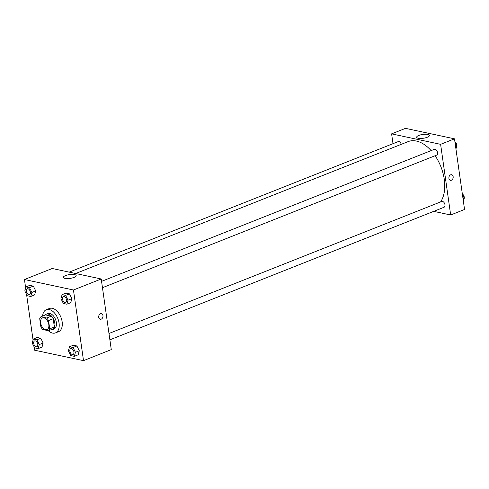 <?xml version="1.0" encoding="UTF-8"?>
<svg xmlns="http://www.w3.org/2000/svg" width="489" height="489" viewBox="0 0 489 489"><rect width="100%" height="100%" fill="white"/><g stroke="black" fill="none" stroke-linecap="round" stroke-linejoin="round"><path stroke-width="0.73" d="M48.808 324.629A6.229 3.741 68.4 0 1 47.017 329.549A6.229 3.741 68.4 0 1 41.241 325.136A6.229 3.741 68.4 0 1 42.427 317.966A6.229 3.741 68.4 0 1 48.808 324.629M46.681 317.991L40.948 316.768A8.038 4.829 68.4 0 0 39.713 318.681L40.887 326.939A8.038 4.829 68.4 0 0 42.763 329.525L48.497 330.747A8.038 4.829 68.4 0 0 49.737 328.834L48.558 320.57A8.038 4.829 68.4 0 0 46.681 317.991L51.308 316.157L45.581 314.928L40.948 316.768M49.737 328.834L54.365 326.994A8.038 4.829 68.4 0 1 53.124 328.914L48.497 330.747M54.365 326.994L53.185 318.736L48.558 320.57M51.308 316.157A8.038 4.829 68.4 0 1 53.185 318.736M50.813 329.83A8.307 4.988 -111.6 0 0 52.415 329.641A8.307 4.988 -111.6 0 0 53.992 320.081A8.307 4.988 -111.6 0 0 46.29 314.201A8.307 4.988 -111.6 0 0 44.994 315.161M46.29 314.201L47.83 313.59A8.307 4.988 68.4 0 1 56.339 322.471A8.307 4.988 68.4 0 1 53.955 329.03L52.415 329.641M42.598 316.114A12.457 7.488 68.4 0 1 46.302 309.733A12.457 7.488 68.4 0 1 59.059 323.052A12.457 7.488 68.4 0 1 55.489 332.887A12.457 7.488 68.4 0 1 48.35 330.717M46.302 309.733L49.383 308.504A12.457 7.488 68.4 0 1 62.146 321.829A12.457 7.488 68.4 0 1 58.57 331.664L55.489 332.887M33.998 346.622L34.505 350.173L83.509 360.65L73.454 289.995L24.45 279.525L25.648 287.935M26.583 294.494L33.063 340.057M74.304 356.334L78.161 354.806L79.304 350.766L76.901 345.974L73.368 345.216L69.511 346.75L68.368 350.784L70.771 355.576L74.304 356.334L75.447 352.294L73.05 347.502L69.511 346.75M38.154 348.608L42.011 347.08L43.148 343.04L40.752 338.247L37.213 337.489L33.356 339.018L32.219 343.058L34.615 347.85L38.154 348.608L39.291 344.568L36.895 339.776L33.356 339.018M30.734 296.481L34.591 294.953L35.728 290.912L33.331 286.12L29.798 285.368L25.941 286.896L24.798 290.931L27.195 295.729L30.734 296.481L31.871 292.446L29.474 287.654L25.941 286.896M66.883 304.213L70.74 302.679L71.883 298.645L69.487 293.846L65.948 293.094L62.091 294.623L60.954 298.663L63.35 303.455L66.883 304.213L68.026 300.173L65.63 295.38L62.091 294.623M83.509 360.65L111.278 349.629L101.223 278.981L52.219 268.504L24.45 279.525M64.976 278.4A6.467 1.925 171.9 0 1 63.374 277.41A6.467 1.925 171.9 0 1 69.505 274.592A6.467 1.925 171.9 0 1 76.18 275.588A6.467 1.925 171.9 0 1 72.17 277.984A6.467 1.925 171.9 0 1 64.976 278.4M101.223 278.981L73.454 289.995M100.251 319.238A2.855 2.121 102.1 0 0 101.229 319.146A2.855 2.121 -77.9 0 1 100.251 319.238A2.855 2.121 -77.9 0 1 98.778 316.004A2.855 2.121 -77.9 0 1 101.443 313.657A2.855 2.121 -77.9 0 1 103.002 316.242A2.855 2.121 -77.9 0 1 101.235 319.146A2.855 2.121 102.1 0 0 103.002 316.242A2.855 2.121 102.1 0 0 101.443 313.657M435.124 155.728A35.294 21.21 68.4 0 1 444.275 179.371A35.294 21.21 68.4 0 1 440.577 201.926M75.654 273.516L408.119 141.614A35.294 21.21 68.4 0 1 431.139 150.606M102.464 287.703L436.653 155.117A3.117 1.87 -111.6 0 0 437.245 151.535A3.117 1.87 -111.6 0 0 434.354 149.328L101.559 281.358M108.98 333.486L441.775 201.456A3.117 1.87 68.4 0 1 444.966 204.787A3.117 1.87 68.4 0 1 444.073 207.244L109.878 339.824M69.187 272.135L398.205 141.602A3.117 1.87 68.4 0 1 401.267 144.334M450.669 214.983L440.613 144.334L391.61 133.864L405.491 128.35L454.495 138.827L464.55 209.475L450.669 214.983L433.7 211.358M391.61 133.864L393.003 143.668M427.288 137.25A6.467 1.925 171.9 0 1 420.54 138.454A6.467 1.925 171.9 0 1 416.652 137.256A6.467 1.925 171.9 0 1 422.783 134.438A6.467 1.925 171.9 0 1 429.452 135.435A6.467 1.925 171.9 0 1 427.288 137.25M454.495 138.827L440.613 144.334M450.442 180.307A2.855 2.121 102.1 0 0 453.156 176.676A2.855 2.121 -77.9 0 1 450.442 180.313A2.855 2.121 -77.9 0 1 448.969 177.073A2.855 2.121 -77.9 0 1 451.634 174.726A2.855 2.121 -77.9 0 1 453.156 176.676A2.855 2.121 102.1 0 0 451.634 174.726M455.937 148.943L456.781 145.942L455.002 142.378M456.781 145.942L455.577 146.419M454.923 141.853A3.117 1.87 68.4 0 1 456.83 145.013A3.117 1.87 68.4 0 1 456.469 147.048M463.352 201.065L464.202 198.069L462.417 194.506M464.202 198.069L462.991 198.546M462.343 193.974A3.117 1.87 68.4 0 1 464.25 197.134A3.117 1.87 68.4 0 1 463.89 199.176M66.528 299.855A3.117 1.87 68.4 0 1 65.636 302.312A3.117 1.87 68.4 0 1 65.63 302.312A3.117 1.87 68.4 0 1 62.739 300.112A3.117 1.87 68.4 0 1 63.325 296.523A3.117 1.87 68.4 0 1 63.344 296.523A3.117 1.87 68.4 0 1 66.528 299.855M70.74 302.679L71.883 298.645L68.026 300.173M71.883 298.645L69.487 293.846L65.63 295.38M69.487 293.846L65.948 293.094M63.344 296.523L63.325 296.523A3.117 1.87 68.4 0 1 66.516 299.855A3.117 1.87 68.4 0 1 65.624 302.318L65.636 302.312M27.188 288.797L27.176 288.797A3.117 1.87 68.4 0 1 30.367 292.129A3.117 1.87 68.4 0 1 29.487 294.586A3.117 1.87 68.4 0 1 29.481 294.586L29.474 294.592A3.117 1.87 68.4 0 1 26.583 292.385A3.117 1.87 68.4 0 1 27.176 288.797A3.117 1.87 68.4 0 1 27.188 288.797A3.117 1.87 68.4 0 1 30.379 292.129A3.117 1.87 68.4 0 1 29.474 294.592M34.591 294.953L35.728 290.912L31.871 292.446M35.728 290.912L33.331 286.12L29.474 287.654M33.331 286.12L29.798 285.368M73.949 351.976A3.117 1.87 68.4 0 1 73.057 354.433A3.117 1.87 68.4 0 1 73.05 354.439A3.117 1.87 68.4 0 1 70.153 352.233A3.117 1.87 68.4 0 1 70.746 348.651A3.117 1.87 68.4 0 1 70.758 348.645A3.117 1.87 68.4 0 1 73.949 351.976M78.161 354.806L79.304 350.766L75.447 352.294M79.304 350.766L76.901 345.974L73.05 347.502M76.901 345.974L73.368 345.216M70.758 348.645L70.746 348.651A3.117 1.87 68.4 0 1 73.937 351.982A3.117 1.87 68.4 0 1 73.044 354.439L73.044 354.439M37.794 344.25A3.117 1.87 68.4 0 1 36.901 346.707A3.117 1.87 68.4 0 1 36.895 346.713A3.117 1.87 68.4 0 1 34.004 344.507A3.117 1.87 68.4 0 1 34.597 340.925A3.117 1.87 68.4 0 1 34.609 340.919A3.117 1.87 68.4 0 1 37.794 344.25M42.011 347.08L43.148 343.04L39.291 344.568M43.148 343.04L40.752 338.247L36.895 339.776M40.752 338.247L37.213 337.489M34.609 340.919L34.597 340.925A3.117 1.87 68.4 0 1 37.781 344.256A3.117 1.87 68.4 0 1 36.889 346.713L36.889 346.713"/></g></svg>
